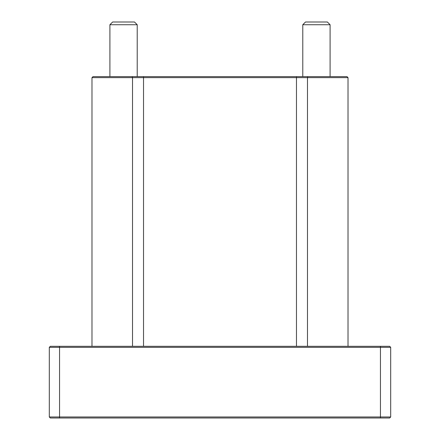 <?xml version="1.0" encoding="UTF-8"?>
<svg xmlns="http://www.w3.org/2000/svg" width="440" height="440" viewBox="0 0 440 440"><rect width="100%" height="100%" fill="white"/><g stroke="black" fill="none" stroke-linecap="round" stroke-linejoin="round"><path stroke-width="0.66" d="M346.995 76.621L348.018 77.644L346.995 76.621L93.005 76.621L91.982 77.644L348.018 77.644L348.018 346.313M380.446 346.313L389.664 346.313L390.687 347.336L380.446 347.336L380.446 346.313L50.336 346.313L49.313 347.336L380.446 347.336L380.446 416.977L49.313 416.977L50.336 418L389.664 418L390.687 416.977L390.687 347.336M390.687 416.977L380.446 416.977L380.446 418M49.313 347.336L49.313 416.977M123.563 24.734L137.214 24.734L134.486 22L112.635 22L109.907 24.734L123.563 24.734M316.437 24.734L330.094 24.734L327.366 22L305.514 22L302.786 24.734L316.437 24.734M91.982 77.644L91.982 346.313M307.808 76.621L307.483 77.644L307.483 346.313M296.472 76.621L296.472 346.313M143.528 76.621L143.528 346.313M132.192 76.621L132.517 77.644L132.517 346.313M59.554 418L59.554 346.313M137.214 76.621L137.214 24.734M109.907 76.621L109.907 24.734M330.094 76.621L330.094 24.734M302.786 76.621L302.786 24.734"/></g></svg>
